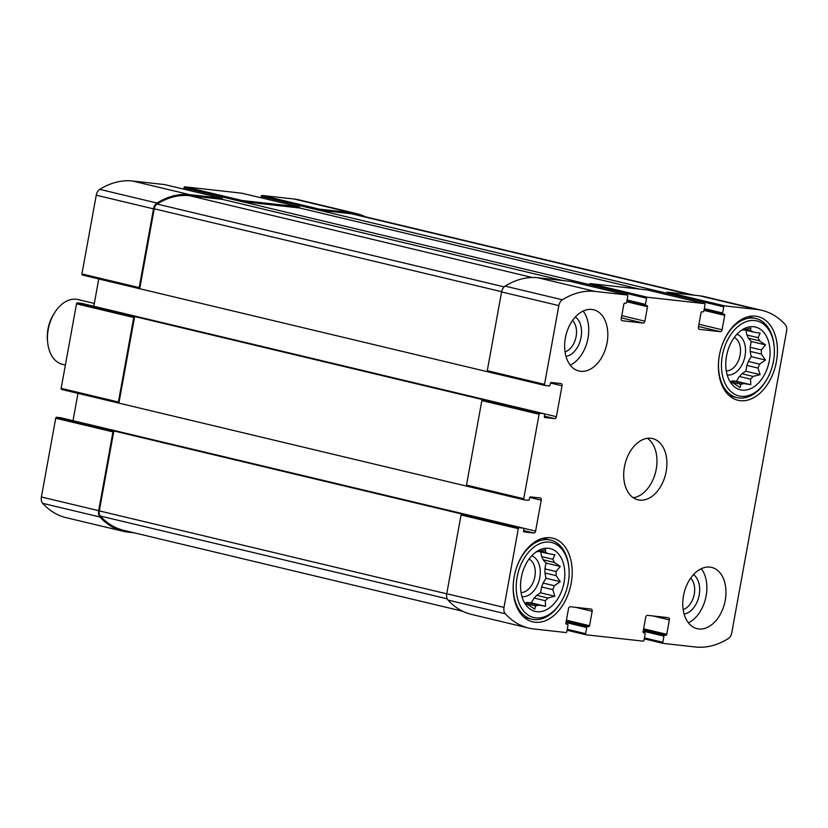 <?xml version="1.0" encoding="UTF-8"?>
<svg xmlns="http://www.w3.org/2000/svg" width="828" height="828" viewBox="0 0 828 828"><rect width="100%" height="100%" fill="white"/><g stroke="black" fill="none" stroke-linecap="round" stroke-linejoin="round"><path stroke-width="1.24" d="M745.417 329.378L750.572 330.61L750.83 328.064L743.772 329.854A27.81 18.464 103.4 0 0 741.091 330.548M743.937 329.803L753.097 331.987A27.81 18.464 103.4 0 0 750.572 330.61M748.336 338.186L759.514 340.846A27.81 18.464 103.4 0 0 758.065 337.679L746.887 335.019A27.81 18.464 103.4 0 1 748.336 338.186L751.213 341.467L750.158 347.284L761.325 349.954A27.81 18.464 103.4 0 1 761.325 354.053L765.507 360.056L759.493 364.134L748.315 361.463A27.81 18.464 103.4 0 1 746.866 365.407L758.034 368.067A27.81 18.464 103.4 0 0 759.493 364.134M750.158 347.284A27.81 18.464 103.4 0 1 750.147 351.393L761.325 354.053M739.352 376.471L750.53 379.141A27.81 18.464 103.4 0 0 753.056 376.419L741.878 373.749A27.81 18.464 103.4 0 1 739.352 376.471L736.475 381.294L732.552 380.849L743.73 383.519A27.81 18.464 103.4 0 1 740.822 384.296L740.025 387.576L734.022 383.54A27.81 18.464 103.4 0 1 731.507 382.153L730.71 382.464M730.161 381.749L740.822 384.296M730.017 381.563A27.81 18.464 103.4 0 0 732.552 380.849M730.234 381.853L731.507 382.153M726.529 356.03A32.271 21.424 103.4 0 0 730.803 382.815A32.271 21.424 103.4 0 0 758.976 382.505A32.271 21.424 103.4 0 0 768.663 341.912A32.271 21.424 103.4 0 0 743.668 328.913A32.271 21.424 103.4 0 0 726.529 356.03M750.53 379.141L750.779 384.709L743.73 383.519M758.034 368.067L760.114 374.639L753.056 376.419M759.514 340.846L765.517 344.883L761.325 349.954M753.097 331.987L760.145 333.177L758.065 337.679M540.177 550.962L545.341 552.193L545.6 549.657L538.542 551.438A27.81 18.464 103.4 0 0 535.851 552.131M538.697 551.386L547.857 553.58A27.81 18.464 103.4 0 0 545.341 552.193M543.106 559.769L554.284 562.44A27.81 18.464 103.4 0 0 552.835 559.273L541.657 556.602A27.81 18.464 103.4 0 1 543.106 559.769L545.973 563.05L544.917 568.877L556.095 571.537A27.81 18.464 103.4 0 1 556.095 575.646L560.266 581.649L554.263 585.717L543.085 583.047A27.81 18.464 103.4 0 1 541.626 586.99L552.804 589.66A27.81 18.464 103.4 0 0 554.263 585.717M544.917 568.877A27.81 18.464 103.4 0 1 544.917 572.976L556.095 575.646M534.122 598.054L545.3 600.724A27.81 18.464 103.4 0 0 547.815 598.002L536.637 595.332A27.81 18.464 103.4 0 1 534.122 598.054L531.245 602.877L527.322 602.442L538.49 605.102A27.81 18.464 103.4 0 1 535.581 605.879L534.784 609.16L528.781 605.123A27.81 18.464 103.4 0 1 526.266 603.747L525.469 604.057M524.921 603.333L535.581 605.879M524.776 603.146A27.81 18.464 103.4 0 0 527.322 602.442M525.004 603.436L526.266 603.747M521.298 577.613A32.271 21.424 103.4 0 0 525.563 604.399A32.271 21.424 103.4 0 0 553.735 604.088A32.271 21.424 103.4 0 0 563.423 563.506A32.271 21.424 103.4 0 0 538.428 550.496A32.271 21.424 103.4 0 0 521.298 577.613M545.3 600.724L545.548 606.293L538.49 605.102M552.804 589.66L554.874 596.222L547.815 598.002M554.284 562.44L560.287 566.466L556.095 571.537M547.857 553.58L554.915 554.76L552.835 559.273M539.1 414.248A1.045 0.693 -76.6 0 1 539.98 413.296L544.162 413.762A1.045 0.693 -76.6 0 1 544.669 414.869L544.379 416.412A1.045 0.693 -76.6 0 0 544.896 417.519L554.625 418.606A2.101 1.397 -76.6 0 0 556.395 416.701L562.015 385.786A2.101 1.397 -76.6 0 0 561.105 383.581A2.101 1.397 -76.6 0 0 561.001 383.571L551.262 382.484A1.045 0.693 -76.6 0 0 550.382 383.436L550.092 384.979A1.045 0.693 -76.6 0 1 549.212 385.931L545.041 385.465A1.045 0.693 -76.6 0 1 544.534 384.358L558.848 305.604A7.079 4.699 -76.6 0 1 562.357 299.788A94.982 63.063 -76.6 0 1 595.125 291.425L627.293 295.006A1.045 0.693 -76.6 0 1 627.8 296.113L626.672 302.303A1.045 0.693 -76.6 0 1 625.792 303.255L624.747 303.141A1.045 0.693 -76.6 0 0 623.867 304.093L621.238 318.521A2.101 1.397 -76.6 0 0 622.149 320.715A2.101 1.397 -76.6 0 0 622.263 320.736L643.118 323.065A2.101 1.397 -76.6 0 0 644.888 321.161L647.506 306.733A1.045 0.693 -76.6 0 0 646.999 305.625L645.954 305.501A1.045 0.693 -76.6 0 1 645.447 304.394L646.575 298.215A1.045 0.693 -76.6 0 1 647.455 297.262L704.483 303.617A1.045 0.693 -76.6 0 1 704.99 304.725L703.862 310.914A1.045 0.693 -76.6 0 1 702.982 311.866L701.937 311.752A1.045 0.693 -76.6 0 0 701.057 312.705L698.439 327.132A2.101 1.397 -76.6 0 0 699.339 329.327A2.101 1.397 -76.6 0 0 699.453 329.347L720.319 331.676A2.101 1.397 -76.6 0 0 722.078 329.772L724.707 315.344A1.045 0.693 -76.6 0 0 724.189 314.236L723.154 314.112A1.045 0.693 -76.6 0 1 722.647 313.005L723.765 306.826A1.045 0.693 -76.6 0 1 724.645 305.874L756.813 309.455A94.982 63.063 -76.6 0 1 761.915 310.345A94.982 63.063 -76.6 0 1 785.296 324.659A7.079 4.699 -76.6 0 1 786.6 331.003L731.755 632.809A7.079 4.699 -76.6 0 1 728.236 638.626A94.982 63.063 -76.6 0 1 695.468 646.989L663.311 643.408A1.045 0.693 -76.6 0 1 662.804 642.3L663.921 636.111A1.045 0.693 -76.6 0 1 664.812 635.159L665.847 635.273A1.045 0.693 -76.6 0 0 666.737 634.32L669.355 619.893A2.101 1.397 -76.6 0 0 668.455 617.698A2.101 1.397 -76.6 0 0 668.341 617.678L647.475 615.349A2.101 1.397 -76.6 0 0 645.716 617.253L643.087 631.681A1.045 0.693 -76.6 0 0 643.594 632.789L644.639 632.913A1.045 0.693 -76.6 0 1 645.147 634.02L644.029 640.199A1.045 0.693 -76.6 0 1 643.139 641.151L586.12 634.797A1.045 0.693 -76.6 0 1 585.613 633.689L586.731 627.5A1.045 0.693 -76.6 0 1 587.611 626.548L588.656 626.661A1.045 0.693 -76.6 0 0 589.536 625.709L592.165 611.281A2.101 1.397 -76.6 0 0 591.264 609.087A2.101 1.397 -76.6 0 0 591.151 609.066L570.285 606.738A2.101 1.397 -76.6 0 0 568.515 608.642L565.897 623.07A1.045 0.693 -76.6 0 0 566.404 624.177L567.449 624.302A1.045 0.693 -76.6 0 1 567.956 625.409L566.828 631.588A1.045 0.693 -76.6 0 1 565.948 632.54L533.781 628.959A94.982 63.063 -76.6 0 1 528.688 628.069A94.982 63.063 -76.6 0 1 505.308 613.755A7.079 4.699 -76.6 0 1 504.004 607.41L518.307 528.647A1.045 0.693 -76.6 0 1 519.197 527.695L523.368 528.16A1.045 0.693 -76.6 0 1 523.876 529.268L523.596 530.81A1.045 0.693 -76.6 0 0 524.103 531.928L533.843 533.004A2.101 1.397 -76.6 0 0 535.602 531.1L541.222 500.184A2.101 1.397 -76.6 0 0 540.322 497.99A2.101 1.397 -76.6 0 0 540.208 497.97L530.469 496.883A1.045 0.693 -76.6 0 0 529.589 497.835L529.309 499.377A1.045 0.693 -76.6 0 1 528.419 500.329L524.248 499.864A1.045 0.693 -76.6 0 1 523.741 498.756L539.1 414.248L481.844 400.586L466.495 485.094A1.045 0.693 -76.6 0 0 467.002 486.202L524.145 499.843M481.844 400.586A1.045 0.693 -76.6 0 1 482.734 399.634L77.387 302.882L81.558 303.348A1.045 0.693 -76.6 0 1 81.672 303.369M544.928 385.444L487.785 371.803A1.045 0.693 -76.6 0 1 487.278 370.696L501.592 291.932A7.079 4.699 -76.6 0 1 505.111 286.126A94.982 63.063 -76.6 0 1 537.869 277.753L570.037 281.344A1.045 0.693 -76.6 0 1 570.15 281.375M646.575 298.215L589.319 284.553A1.045 0.693 -76.6 0 1 590.209 283.59L647.227 289.955A1.045 0.693 -76.6 0 1 647.341 289.986M723.765 306.826L666.519 293.164A1.045 0.693 -76.6 0 1 667.399 292.201L699.556 295.793A94.982 63.063 -76.6 0 1 704.659 296.683L761.915 310.345M528.688 628.069L471.432 614.397A94.982 63.063 -76.6 0 1 448.051 600.093A7.079 4.699 -76.6 0 1 446.747 593.738L461.061 514.985A1.045 0.693 -76.6 0 1 461.941 514.033L56.594 417.281L60.765 417.747A1.045 0.693 -76.6 0 1 60.879 417.778M466.888 486.181L118.901 403.122L134.643 316.544A1.045 0.693 -76.6 0 0 133.753 317.497L118.394 402.015L61.148 388.342L76.507 303.835A1.045 0.693 -76.6 0 1 77.387 302.882M93.802 306.267L98.76 278.953M487.682 371.772L139.694 288.713A1.045 0.693 -76.6 0 1 139.187 287.606L81.931 273.944L96.245 195.191A7.079 4.699 -76.6 0 1 99.764 189.374A94.982 63.063 -76.6 0 1 132.532 181.011L164.689 184.592A1.045 0.693 -76.6 0 1 164.803 184.623M139.58 288.693L82.438 275.051A1.045 0.693 -76.6 0 1 81.931 273.944M139.694 288.713L154.225 208.78A5.775 3.829 -76.6 0 1 157.082 204.05A93.926 62.359 -76.6 0 1 189.591 195.708L222.453 199.372A1.045 0.693 -76.6 0 0 221.945 198.265L189.778 194.673A94.982 63.063 -76.6 0 0 157.009 203.046A7.079 4.699 -76.6 0 0 153.501 208.853L139.187 287.606M222.453 199.372L562.274 280.475M183.733 189.136L183.971 187.801A1.045 0.693 -76.6 0 1 184.861 186.849L241.879 193.203A1.045 0.693 -76.6 0 1 241.993 193.234M589.319 284.553L241.227 201.463A1.045 0.693 -76.6 0 1 242.107 200.511L184.861 186.849M183.971 187.801L241.227 201.463L299.643 207.983A1.045 0.693 -76.6 0 0 299.136 206.876L242.107 200.511M299.643 207.983L639.464 289.086M260.923 197.747L261.172 196.412A1.045 0.693 -76.6 0 1 262.052 195.46L294.219 199.041A94.982 63.063 -76.6 0 1 299.312 199.931L356.568 213.603A94.982 63.063 -76.6 0 1 365.417 216.791M666.519 293.164L318.418 210.074A1.045 0.693 -76.6 0 1 319.308 209.122L262.052 195.46M356.568 213.603A94.982 63.063 -76.6 0 0 351.465 212.713L319.308 209.122M462.583 611.209L123.579 530.293A93.926 62.359 -76.6 0 1 100.374 516.051A5.775 3.829 -76.6 0 1 99.319 510.886L113.85 430.943A1.045 0.693 -76.6 0 0 112.97 431.895L98.656 510.659A7.079 4.699 -76.6 0 0 99.96 517.003A94.982 63.063 -76.6 0 0 123.341 531.317A94.982 63.063 -76.6 0 0 128.443 532.207L134.343 532.87M123.341 531.317L66.085 517.655A94.982 63.063 -76.6 0 1 42.704 503.341A7.079 4.699 -76.6 0 1 41.4 496.997L55.714 418.233A1.045 0.693 -76.6 0 1 56.594 417.281M73.009 420.665L77.977 393.352M118.901 403.122A1.045 0.693 -76.6 0 1 118.394 402.015M118.797 403.091L61.655 389.45A1.045 0.693 -76.6 0 1 61.148 388.342M607.09 342.709A31.485 20.907 -76.6 0 1 578.917 371.006A31.485 20.907 -76.6 0 1 565.369 338.052A31.485 20.907 -76.6 0 1 593.541 309.755A31.485 20.907 -76.6 0 1 607.09 342.709M725.235 600.362A31.485 20.907 -76.6 0 1 697.062 628.659A31.485 20.907 -76.6 0 1 683.504 595.715A31.485 20.907 -76.6 0 1 711.676 567.418A31.485 20.907 -76.6 0 1 725.235 600.362M514.167 576.816A43.025 28.566 103.4 0 0 532.694 621.849A43.025 28.566 103.4 0 0 570.471 586.628A43.025 28.566 103.4 0 0 552.669 538.148A43.025 28.566 103.4 0 0 514.167 576.816M719.408 355.233A43.025 28.566 103.4 0 0 737.924 400.266A43.025 28.566 103.4 0 0 775.701 365.044A43.025 28.566 103.4 0 0 757.91 316.565A43.025 28.566 103.4 0 0 719.408 355.233M624.436 466.878A31.485 20.907 103.4 0 0 637.995 499.833A31.485 20.907 103.4 0 0 665.629 474.061A31.485 20.907 103.4 0 0 652.609 438.581A31.485 20.907 103.4 0 0 624.436 466.878M261.172 196.412L318.418 210.074L351.279 213.738A93.926 62.359 -76.6 0 1 356.319 214.618L693.657 295.13M633.244 497.721A31.485 20.907 103.4 0 0 655.704 471.691A31.485 20.907 103.4 0 0 647.424 438.322M726.291 370.965A17.44 11.582 103.4 0 0 739.808 356.475A17.44 11.582 103.4 0 0 734.291 337.451M727.201 375.001A20.99 13.931 103.4 0 0 744.682 357.644A20.99 13.931 103.4 0 0 736.92 334.264M746.866 365.407L745.8 371.223L741.878 373.749M750.147 351.393L751.203 356.64L748.315 361.463M745.945 330.279L746.887 335.019M722.358 355.564A38.564 25.606 103.4 0 0 734.239 394.024A38.564 25.606 103.4 0 0 765.91 380.952A38.564 25.606 103.4 0 0 774.149 346.425A38.564 25.606 103.4 0 0 749.64 320.715A38.564 25.606 103.4 0 0 722.358 355.564M719.687 353.763A40.665 27.003 103.4 0 0 719.439 355.046A40.665 27.003 103.4 0 0 736.951 397.606A40.665 27.003 103.4 0 0 765.362 381.822L765.91 380.952M774.149 346.425L774.056 345.411A40.665 27.003 103.4 0 0 755.829 318.49A40.665 27.003 103.4 0 0 720.629 349.809M521.06 592.548A17.44 11.582 103.4 0 0 534.567 578.068A17.44 11.582 103.4 0 0 529.061 559.035M521.961 596.584A20.99 13.931 103.4 0 0 539.442 579.227A20.99 13.931 103.4 0 0 531.69 555.847M541.626 586.99L540.57 592.807L536.637 595.332M544.917 572.976L545.962 578.234L543.085 583.047M540.715 551.872L541.657 556.602M517.127 577.147A38.564 25.606 103.4 0 0 528.999 615.608A38.564 25.606 103.4 0 0 560.68 602.546A38.564 25.606 103.4 0 0 568.919 568.018A38.564 25.606 103.4 0 0 544.4 542.309A38.564 25.606 103.4 0 0 517.127 577.147M514.457 575.346A40.665 27.003 103.4 0 0 514.209 576.63A40.665 27.003 103.4 0 0 531.711 619.189A40.665 27.003 103.4 0 0 560.132 603.405L560.68 602.546M568.919 568.018L568.815 567.004A40.665 27.003 103.4 0 0 550.599 540.084A40.665 27.003 103.4 0 0 515.399 571.403M688.368 622.801A31.485 20.907 103.4 0 0 705.622 598.333A31.485 20.907 103.4 0 0 701.285 568.722M683.172 609.605A17.44 11.582 103.4 0 0 693.967 595.549A17.44 11.582 103.4 0 0 690.676 578.141M684.104 614.034A20.99 13.931 103.4 0 0 698.842 596.719A20.99 13.931 103.4 0 0 693.512 574.611M570.233 365.138A31.485 20.907 103.4 0 0 587.476 340.67A31.485 20.907 103.4 0 0 583.14 311.059M565.027 351.941A17.44 11.582 103.4 0 0 575.822 337.896A17.44 11.582 103.4 0 0 572.541 320.488M565.969 356.382A20.99 13.931 103.4 0 0 580.697 339.056A20.99 13.931 103.4 0 0 575.377 316.948M531.245 602.877L545.548 606.293M540.57 592.807L554.874 596.222M545.962 578.234L560.266 581.649M545.973 563.05L560.287 566.466M736.475 381.294L750.779 384.709M745.8 371.223L760.114 374.639M751.203 356.64L765.507 360.056M751.213 341.467L765.517 344.883M94.309 303.441L78.049 299.56A33.317 22.118 103.4 0 0 54.772 312.498L53.737 314.123A29.353 19.489 103.4 0 0 47.465 340.401L47.651 342.326A33.317 22.118 103.4 0 0 62.576 364.382L65.381 365.044M54.772 312.498A33.317 22.118 103.4 0 0 47.651 342.326M523.741 498.756L466.495 485.094M539.98 413.296L482.734 399.634M544.534 384.358L487.278 370.696M558.848 305.604L501.592 291.932M562.357 299.788L505.111 286.126M595.125 291.425L537.869 277.753M627.293 295.006L570.037 281.344M647.455 297.262L590.209 283.59M704.483 303.617L647.227 289.955M724.645 305.874L667.399 292.201M756.813 309.455L699.556 295.793M663.197 643.377L644.267 638.864L663.249 643.397M662.804 642.3L644.443 637.912M586.007 634.765L567.076 630.253L586.058 634.786M585.613 633.689L567.252 629.301M505.308 613.755L448.051 600.093M504.004 607.41L446.747 593.738M518.307 528.647L461.061 514.985M519.197 527.695L461.941 514.033M133.753 317.497L76.507 303.835M544.162 413.762L81.558 303.348M554.625 418.606L544.431 416.173M556.395 416.701L544.358 413.824M562.015 385.786L550.506 383.033M153.501 208.853L96.245 195.191M157.009 203.046L99.764 189.374M189.778 194.673L132.532 181.011M221.945 198.265L164.689 184.592M643.118 323.065L621.362 317.869M644.888 321.161L621.766 315.644M647.506 306.733L626.765 301.775M645.85 305.48L626.92 300.957L645.902 305.491M645.447 304.394L627.086 300.015M299.136 206.876L241.879 193.203M720.319 331.676L698.553 326.48M722.078 329.772L698.956 324.255M724.707 315.344L703.966 310.386M723.041 314.091L704.11 309.568L723.092 314.102M722.647 313.005L704.286 308.627M351.465 212.713L294.219 199.041M663.921 636.111L643.18 631.164M664.812 635.159L643.387 630.046M665.847 635.273L643.408 629.922M666.737 634.32L643.615 628.804M669.355 619.893L652.816 615.949M586.731 627.5L565.99 622.552M587.611 626.548L566.197 621.435M588.656 626.661L566.217 621.31M589.536 625.709L566.424 620.193M592.165 611.281L575.615 607.338M99.96 517.003L42.704 503.341M98.656 510.659L41.4 496.997M112.97 431.895L55.714 418.233M523.368 528.16L60.765 417.747M533.843 533.004L523.638 530.572M535.602 531.1L523.565 528.233M541.222 500.184L529.713 497.442M447.244 598.841L100.374 516.051M446.737 593.811L99.319 510.886M691.101 294.851L351.279 213.738M532.29 277.504L189.591 195.708M501.644 291.704L154.225 208.78M504.138 286.881L157.082 204.05M544.99 385.455L487.733 371.793M627.345 295.016L570.088 281.354M704.535 303.628L647.289 289.966M524.196 499.853L466.94 486.191M544.213 413.772L81.61 303.358M139.642 288.713L82.386 275.041M221.997 198.275L164.751 184.603M299.187 206.886L241.942 193.214M523.42 528.171L60.827 417.757M118.849 403.112L61.593 389.439M729.396 395.805L736.951 397.606M748.284 316.689L755.829 318.49M524.165 617.388L531.711 619.189M543.044 538.272L550.599 540.084"/></g></svg>
